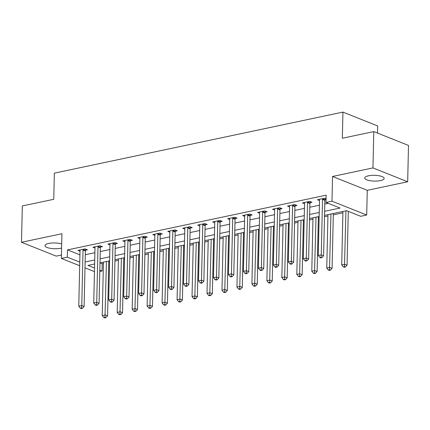 <?xml version="1.0" encoding="UTF-8"?>
<svg xmlns="http://www.w3.org/2000/svg" width="430" height="430" viewBox="0 0 430 430"><rect width="100%" height="100%" fill="white"/><g stroke="black" fill="none" stroke-linecap="round" stroke-linejoin="round"><path stroke-width="0.64" d="M61.684 243.971A9.739 2.886 -178.7 0 0 48.719 243.45A9.739 2.886 -178.7 0 0 44.989 245.621A9.739 2.886 -178.7 0 0 50.434 248.346A9.739 2.886 -178.7 0 0 60.732 248.239A9.739 2.886 -178.7 0 0 61.592 248.035M380.453 180.6A9.739 2.886 -178.7 0 0 384.183 178.423A9.739 2.886 -178.7 0 0 378.739 175.703A9.739 2.886 -178.7 0 0 368.445 175.811A9.739 2.886 -178.7 0 0 364.715 177.982A9.739 2.886 -178.7 0 0 370.16 180.707A9.739 2.886 -178.7 0 0 380.453 180.6M109.591 260.827L99.996 262.854L102.227 263.746L102.06 271.013L99.803 271.491M377.497 133.08L377.658 125.942L342.941 112.09L54.352 173.145L53.755 199.3L22.322 205.948L21.5 242.278L56.222 256.124L61.431 255.022M342.941 112.09L342.344 138.245L373.777 131.596L408.5 145.448L407.678 181.772L372.955 167.92L332.54 176.472L331.981 201.175L366.699 215.022L360.711 216.29L346.639 210.673L324.521 215.355M332.54 176.472L367.263 190.323L407.678 181.772M367.263 190.323L366.699 215.022M102.227 263.746L103.41 263.493M108.785 262.359L109.564 262.192M114.934 261.058L118.379 260.327M123.754 259.193L124.528 259.027M129.903 257.892L133.348 257.161M138.718 256.027L139.497 255.861M144.872 254.727L148.318 253.996M153.687 252.856L154.467 252.695M159.836 251.555L163.282 250.83M168.657 249.69L169.436 249.529M174.806 248.389L178.251 247.664M183.626 246.524L184.405 246.363M189.775 245.224L193.221 244.493M198.596 243.358L199.369 243.192M204.744 242.058L208.19 241.327M213.559 240.193L214.339 240.026M219.714 238.892L223.159 238.161M228.529 237.027L229.308 236.86M234.678 235.726L238.123 234.995M243.498 233.861L244.278 233.694M249.647 232.555L253.093 231.829M258.468 230.69L259.242 230.528M264.617 229.389L268.062 228.663M273.437 227.524L274.211 227.362M279.586 226.223L283.031 225.497M288.401 224.358L289.18 224.191M294.555 223.057L298.001 222.326M303.37 221.192L304.15 221.025M309.519 219.891L312.965 219.16M318.34 218.026L319.119 217.859M324.489 216.725L327.934 215.994M333.309 214.86L342.904 212.828M348.279 211.689L348.87 211.565M373.777 131.596L372.955 167.92M324.612 211.323L340.071 208.055L325.994 202.439L326.16 195.177L67.505 249.894L79.937 254.856M85.285 254.727L94.88 252.695M100.255 251.561L109.849 249.529M115.219 248.395L124.818 246.363M130.188 245.229L139.788 243.197M145.157 242.058L154.752 240.031M160.127 238.892L169.721 236.865M175.096 235.726L184.69 233.694M190.06 232.56L199.66 230.528M205.029 229.394L214.629 227.362M219.999 226.228L229.593 224.197M234.968 223.062L244.562 221.031M249.938 219.891L259.532 217.865M264.901 216.725L274.501 214.699M279.871 213.559L289.471 211.528M294.84 210.394L304.435 208.362M309.81 207.228L319.404 205.196M324.779 204.062L328.224 203.331M326.074 198.8L324.629 198.219L317.442 199.74L319.512 200.563M325.026 199.568L326.064 199.348M310.057 202.734L312.008 202.32L309.659 201.385L302.473 202.906L304.542 203.729M295.087 205.9L297.039 205.492L294.69 204.551L287.509 206.072L289.573 206.9M280.123 209.066L282.069 208.657L279.72 207.722L272.539 209.238L274.603 210.066M265.154 212.237L267.1 211.823L264.756 210.888L257.57 212.409L259.639 213.232M250.185 215.403L252.13 214.989L249.787 214.054L242.601 215.575L244.67 216.398M235.215 218.569L237.166 218.155L234.818 217.22L227.631 218.741L229.701 219.563M220.246 221.735L222.197 221.321L219.848 220.386L212.667 221.907L214.731 222.729M205.282 224.901L207.228 224.487L204.884 223.552L197.698 225.073L199.762 225.9M190.313 228.067L192.258 227.658L189.915 226.718L182.728 228.239L184.798 229.066M175.343 231.232L177.289 230.824L174.946 229.889L167.759 231.404L169.828 232.232M160.374 234.404L162.325 233.99L159.976 233.055L152.79 234.576L154.859 235.398M145.404 237.57L147.356 237.156L145.007 236.22L137.826 237.742L139.89 238.564M130.44 240.736L132.386 240.322L130.043 239.386L122.856 240.907L124.92 241.73M115.471 243.901L117.417 243.487L115.073 242.552L107.887 244.073L109.956 244.896M100.502 247.067L102.447 246.653L100.104 245.718L92.918 247.239L94.987 248.067M85.532 250.233L87.483 249.825L85.135 248.889L77.948 250.405L80.018 251.233M79.69 265.74L61.356 258.425L61.915 233.726L21.5 242.278M61.356 258.425L67.343 257.161L79.77 262.117M67.505 249.894L67.343 257.161M325.994 202.439L331.981 201.175M94.45 271.631L84.984 267.852M94.627 263.993L87.983 265.396L94.535 268.008M99.83 270.121L102.06 271.013M319.146 216.489L309.552 218.521M304.182 219.66L294.582 221.686M289.213 222.826L279.618 224.852M274.243 225.992L264.649 228.024M259.274 229.158L249.679 231.189M244.304 232.324L234.71 234.355M229.34 235.489L219.741 237.521M214.371 238.655L204.777 240.687M199.402 241.827L189.807 243.853M184.432 244.993L174.838 247.019M169.463 248.158L159.869 250.19M154.499 251.324L144.899 253.356M139.53 254.49L129.935 256.522M124.56 257.656L114.966 259.688M85.118 261.994L94.718 259.962M100.088 258.828L109.682 256.796M115.057 255.656L124.652 253.63M130.027 252.491L139.621 250.464M144.991 249.325L154.59 247.293M159.96 246.159L169.56 244.127M174.929 242.993L184.524 240.961M189.899 239.827L199.493 237.795M204.868 236.661L214.462 234.629M219.832 233.49L229.432 231.464M234.801 230.324L244.396 228.298M249.771 227.158L259.365 225.126M264.74 223.992L274.335 221.961M279.71 220.826L289.304 218.795M294.674 217.661L304.273 215.629M309.643 214.489L319.237 212.463M322.677 198.633L322.613 198.827A1.521 1.139 -68.3 0 0 322.516 199.391L321.258 254.893L318.264 255.527L319.522 200.025A1.521 1.139 -68.3 0 0 319.447 199.499L319.393 199.326M325.376 198.515L324.962 199.767A1.521 1.139 -68.3 0 0 324.86 200.326L323.602 255.834L321.258 254.893L321.017 257.253L319.823 257.511L320.758 257.882L321.957 257.629L321.017 257.253M321.957 257.629L323.602 255.834M318.264 255.527L319.823 257.511M342.936 211.458L341.721 264.885L344.715 264.251L347.064 265.192L348.284 211.334M344.478 266.611L343.28 266.869L344.22 267.24L345.419 266.987L344.478 266.611L345.93 210.824M343.28 266.869L341.721 264.885M347.064 265.192L345.419 266.987M307.713 201.799L307.649 201.998A1.521 1.139 -68.3 0 0 307.547 202.557L306.289 258.065L303.295 258.693L304.553 203.191A1.521 1.139 -68.3 0 0 304.478 202.664L304.424 202.492M310.406 201.686L309.992 202.933A1.521 1.139 -68.3 0 0 309.896 203.492L308.632 259L306.289 258.065L306.052 260.424L304.854 260.677L305.789 261.048L306.988 260.795L306.052 260.424M306.988 260.795L308.632 259M303.295 258.693L304.854 260.677M292.744 204.965L292.679 205.164A1.521 1.139 -68.3 0 0 292.577 205.723L291.32 261.23L288.326 261.865L289.583 206.357A1.521 1.139 -68.3 0 0 289.514 205.83L289.454 205.664M295.437 204.852L295.023 206.099A1.521 1.139 -68.3 0 0 294.926 206.658L293.663 262.166L291.32 261.23L291.083 263.59L289.885 263.843L290.825 264.214L292.018 263.961L291.083 263.59M292.018 263.961L293.663 262.166M288.326 261.865L289.885 263.843M277.775 208.131L277.71 208.33A1.521 1.139 -68.3 0 0 277.613 208.889L276.35 264.396L273.356 265.03L274.62 209.523A1.521 1.139 -68.3 0 0 274.544 209.001L274.485 208.829M280.467 208.018L280.054 209.265A1.521 1.139 -68.3 0 0 279.957 209.824L278.699 265.332L276.35 264.396L276.114 266.756L274.915 267.008L275.856 267.385L277.054 267.127L276.114 266.756M277.054 267.127L278.699 265.332M273.356 265.03L274.915 267.008M327.966 214.624L326.752 268.051L329.745 267.422L332.094 268.358L333.341 213.49M329.509 269.782L328.316 270.035L329.251 270.405L330.45 270.153L329.509 269.782L330.96 213.995M328.316 270.035L326.752 268.051M332.094 268.358L330.45 270.153M312.997 217.795L311.788 271.223L314.781 270.588L317.125 271.524L318.372 216.655M314.54 272.948L313.346 273.2L314.282 273.577L315.48 273.319L314.54 272.948L315.991 217.161M313.346 273.2L311.788 271.223M317.125 271.524L315.48 273.319M298.028 220.961L296.818 274.388L299.812 273.754L302.156 274.689L303.403 219.821M299.576 276.114L298.377 276.366L299.318 276.743L300.511 276.49L299.576 276.114L301.021 220.327M298.377 276.366L296.818 274.388M302.156 274.689L300.511 276.49M262.805 211.297L262.741 211.495A1.521 1.139 -68.3 0 0 262.644 212.054L261.381 267.562L258.387 268.196L259.65 212.689A1.521 1.139 -68.3 0 0 259.575 212.167L259.516 211.995M265.498 211.184L265.09 212.431A1.521 1.139 -68.3 0 0 264.988 212.99L263.73 268.497L261.381 267.562L261.144 269.922L259.951 270.174L260.886 270.551L262.085 270.298L261.144 269.922M262.085 270.298L263.73 268.497M258.387 268.196L259.951 270.174M283.064 224.127L281.849 277.554L284.843 276.92L287.186 277.855L288.433 222.987M284.606 279.28L283.408 279.532L284.348 279.909L285.541 279.656L284.606 279.28L286.058 223.493M283.408 279.532L281.849 277.554M287.186 277.855L285.541 279.656M247.836 214.468L247.771 214.661A1.521 1.139 -68.3 0 0 247.675 215.226L246.417 270.728L243.423 271.362L244.681 215.855A1.521 1.139 -68.3 0 0 244.605 215.333L244.552 215.161M250.534 214.35L250.12 215.597A1.521 1.139 -68.3 0 0 250.018 216.161L248.76 271.663L246.417 270.728L246.175 273.088L244.982 273.34L245.917 273.716L247.116 273.464L246.175 273.088M247.116 273.464L248.76 271.663M243.423 271.362L244.982 273.34M232.872 217.634L232.807 217.827A1.521 1.139 -68.3 0 0 232.705 218.392L231.447 273.894L228.454 274.528L229.711 219.026A1.521 1.139 -68.3 0 0 229.636 218.499L229.582 218.327M235.565 217.516L235.151 218.762A1.521 1.139 -68.3 0 0 235.054 219.327L233.791 274.829L231.447 273.894L231.211 276.254L230.012 276.506L230.948 276.882L232.146 276.63L231.211 276.254M232.146 276.63L233.791 274.829M228.454 274.528L230.012 276.506M217.902 220.8L217.838 220.993A1.521 1.139 -68.3 0 0 217.736 221.557L216.478 277.06L213.484 277.694L214.742 222.192A1.521 1.139 -68.3 0 0 214.672 221.665L214.613 221.493M220.595 220.687L220.181 221.934A1.521 1.139 -68.3 0 0 220.085 222.493L218.822 278L216.478 277.06L216.242 279.419L215.043 279.677L215.984 280.048L217.177 279.796L216.242 279.419M217.177 279.796L218.822 278M213.484 277.694L215.043 279.677M202.933 223.965L202.869 224.164A1.521 1.139 -68.3 0 0 202.772 224.723L201.509 280.231L198.515 280.86L199.778 225.358A1.521 1.139 -68.3 0 0 199.703 224.831L199.644 224.659M205.626 223.853L205.212 225.1A1.521 1.139 -68.3 0 0 205.115 225.659L203.858 281.166L201.509 280.231L201.272 282.591L200.074 282.843L201.014 283.214L202.213 282.962L201.272 282.591M202.213 282.962L203.858 281.166M198.515 280.86L200.074 282.843M187.964 227.131L187.899 227.33A1.521 1.139 -68.3 0 0 187.802 227.889L186.539 283.397L183.546 284.031L184.809 228.524A1.521 1.139 -68.3 0 0 184.733 227.997L184.674 227.83M190.657 227.018L190.248 228.266A1.521 1.139 -68.3 0 0 190.146 228.825L188.888 284.332L186.539 283.397L186.303 285.756L185.11 286.009L186.045 286.385L187.244 286.127L186.303 285.756M187.244 286.127L188.888 284.332M183.546 284.031L185.11 286.009M268.094 227.293L266.88 280.72L269.873 280.086L272.222 281.021L273.464 226.158M269.637 282.445L268.438 282.698L269.379 283.074L270.577 282.822L269.637 282.445L271.088 226.658M268.438 282.698L266.88 280.72M272.222 281.021L270.577 282.822M253.125 230.458L251.91 283.886L254.904 283.252L257.253 284.187L258.5 229.324M254.667 285.611L253.474 285.869L254.409 286.24L255.608 285.988L254.667 285.611L256.119 229.824M253.474 285.869L251.91 283.886M257.253 284.187L255.608 285.988M238.155 233.624L236.946 287.052L239.94 286.423L242.283 287.358L243.53 232.49M239.703 288.783L238.505 289.035L239.44 289.406L240.639 289.154L239.703 288.783L241.149 232.99M238.505 289.035L236.946 287.052M242.283 287.358L240.639 289.154M223.186 236.79L221.977 290.218L224.971 289.589L227.314 290.524L228.561 235.656M224.734 291.948L223.535 292.201L224.476 292.572L225.669 292.319L224.734 291.948L226.18 236.161M223.535 292.201L221.977 290.218M227.314 290.524L225.669 292.319M208.222 239.962L207.007 293.389L210.001 292.755L212.35 293.69L213.592 238.822M209.765 295.114L208.566 295.367L209.507 295.743L210.705 295.485L209.765 295.114L211.216 239.327M208.566 295.367L207.007 293.389M212.35 293.69L210.705 295.485M173 230.297L172.93 230.496A1.521 1.139 -68.3 0 0 172.833 231.055L171.575 286.563L168.581 287.197L169.839 231.689A1.521 1.139 -68.3 0 0 169.764 231.168L169.71 230.996M175.693 230.184L175.279 231.431A1.521 1.139 -68.3 0 0 175.177 231.99L173.919 287.498L171.575 286.563L171.339 288.922L170.14 289.175L171.075 289.551L172.274 289.299L171.339 288.922M172.274 289.299L173.919 287.498M168.581 287.197L170.14 289.175M193.253 243.127L192.038 296.555L195.032 295.921L197.381 296.856L198.622 241.988M194.795 298.28L193.597 298.533L194.537 298.909L195.736 298.656L194.795 298.28L196.247 242.493M193.597 298.533L192.038 296.555M197.381 296.856L195.736 298.656M158.03 233.463L157.966 233.662A1.521 1.139 -68.3 0 0 157.864 234.221L156.606 289.729L153.612 290.363L154.87 234.855A1.521 1.139 -68.3 0 0 154.795 234.334L154.741 234.162M160.723 233.35L160.309 234.597A1.521 1.139 -68.3 0 0 160.213 235.162L158.95 290.664L156.606 289.729L156.369 292.088L155.171 292.341L156.111 292.717L157.305 292.464L156.369 292.088M157.305 292.464L158.95 290.664M153.612 290.363L155.171 292.341M178.283 246.293L177.074 299.721L180.062 299.087L182.411 300.022L183.658 245.154M179.826 301.446L178.633 301.699L179.568 302.075L180.767 301.822L179.826 301.446L181.277 245.659M178.633 301.699L177.074 299.721M182.411 300.022L180.767 301.822M143.061 236.634L142.996 236.828A1.521 1.139 -68.3 0 0 142.894 237.392L141.637 292.894L138.643 293.529L139.9 238.021A1.521 1.139 -68.3 0 0 139.831 237.5L139.772 237.328M145.754 236.516L145.34 237.763A1.521 1.139 -68.3 0 0 145.243 238.327L143.986 293.83L141.637 292.894L141.4 295.254L140.201 295.507L141.142 295.883L142.341 295.63L141.4 295.254M142.341 295.63L143.986 293.83M138.643 293.529L140.201 295.507M163.314 249.459L162.105 302.887L165.099 302.252L167.442 303.188L168.689 248.325M164.862 304.612L163.663 304.865L164.599 305.241L165.797 304.988L164.862 304.612L166.308 248.825M163.663 304.865L162.105 302.887M167.442 303.188L165.797 304.988M128.092 239.8L128.027 239.994A1.521 1.139 -68.3 0 0 127.93 240.558L126.667 296.06L123.673 296.695L124.936 241.192A1.521 1.139 -68.3 0 0 124.861 240.666L124.802 240.494M130.784 239.682L130.371 240.934A1.521 1.139 -68.3 0 0 130.274 241.493L129.016 296.996L126.667 296.06L126.431 298.42L125.232 298.673L126.173 299.049L127.371 298.796L126.431 298.42M127.371 298.796L129.016 296.996M123.673 296.695L125.232 298.673M148.345 252.625L147.135 306.052L150.129 305.418L152.473 306.359L153.72 251.491M149.893 307.778L148.694 308.036L149.635 308.407L150.828 308.154L149.893 307.778L151.338 251.991M148.694 308.036L147.135 306.052M152.473 306.359L150.828 308.154M113.122 242.966L113.058 243.165A1.521 1.139 -68.3 0 0 112.961 243.724L111.698 299.226L108.704 299.861L109.967 244.358A1.521 1.139 -68.3 0 0 109.892 243.831L109.833 243.659M115.815 242.853L115.407 244.1A1.521 1.139 -68.3 0 0 115.305 244.659L114.047 300.167L111.698 299.226L111.461 301.586L110.268 301.844L111.203 302.215L112.402 301.962L111.461 301.586M112.402 301.962L114.047 300.167M108.704 299.861L110.268 301.844M133.381 255.791L132.166 309.218L135.16 308.589L137.509 309.525L138.75 254.657M134.923 310.949L133.725 311.202L134.665 311.573L135.864 311.32L134.923 310.949L136.374 255.157M133.725 311.202L132.166 309.218M137.509 309.525L135.864 311.32M98.158 246.132L98.088 246.331A1.521 1.139 -68.3 0 0 97.992 246.89L96.734 302.397L93.74 303.026L94.998 247.524A1.521 1.139 -68.3 0 0 94.922 246.997L94.869 246.825M100.851 246.019L100.437 247.266A1.521 1.139 -68.3 0 0 100.335 247.825L99.077 303.333L96.734 302.397L96.497 304.757L95.299 305.01L96.234 305.381L97.433 305.128L96.497 304.757M97.433 305.128L99.077 303.333M93.74 303.026L95.299 305.01M118.411 258.957L117.196 312.39L120.19 311.755L122.539 312.691L123.781 257.823M119.954 314.115L118.755 314.368L119.696 314.738L120.894 314.486L119.954 314.115L121.405 258.328M118.755 314.368L117.196 312.39M122.539 312.691L120.894 314.486M103.442 262.128L102.232 315.555L105.221 314.921L107.57 315.856L108.817 260.988M104.984 317.281L103.791 317.534L104.727 317.91L105.925 317.657L104.984 317.281L106.436 261.494M103.791 317.534L102.232 315.555M107.57 315.856L105.925 317.657M83.189 249.298L83.124 249.497A1.521 1.139 -68.3 0 0 83.022 250.056L81.764 305.563L78.771 306.198L80.028 250.69A1.521 1.139 -68.3 0 0 79.953 250.163L79.899 249.997M85.882 249.185L85.468 250.432A1.521 1.139 -68.3 0 0 85.371 250.991L84.108 306.499L81.764 305.563L81.528 307.923L80.329 308.176L81.27 308.552L82.463 308.294L81.528 307.923M82.463 308.294L84.108 306.499M78.771 306.198L80.329 308.176M322.613 198.827L324.962 199.767M322.516 199.391L324.86 200.326M307.649 201.998L309.992 202.933M307.547 202.557L309.896 203.492M292.679 205.164L295.023 206.099M292.577 205.723L294.926 206.658M277.71 208.33L280.054 209.265M277.613 208.889L279.957 209.824M262.741 211.495L265.09 212.431M262.644 212.054L264.988 212.99M247.771 214.661L250.12 215.597M247.675 215.226L250.018 216.161M232.807 217.827L235.151 218.762M232.705 218.392L235.054 219.327M217.838 220.993L220.181 221.934M217.736 221.557L220.085 222.493M202.869 224.164L205.212 225.1M202.772 224.723L205.115 225.659M187.899 227.33L190.248 228.266M187.802 227.889L190.146 228.825M172.93 230.496L175.279 231.431M172.833 231.055L175.177 231.99M157.966 233.662L160.309 234.597M157.864 234.221L160.213 235.162M142.996 236.828L145.34 237.763M142.894 237.392L145.243 238.327M128.027 239.994L130.371 240.934M127.93 240.558L130.274 241.493M113.058 243.165L115.407 244.1M112.961 243.724L115.305 244.659M98.088 246.331L100.437 247.266M97.992 246.89L100.335 247.825M83.124 249.497L85.468 250.432M83.022 250.056L85.371 250.991"/></g></svg>
